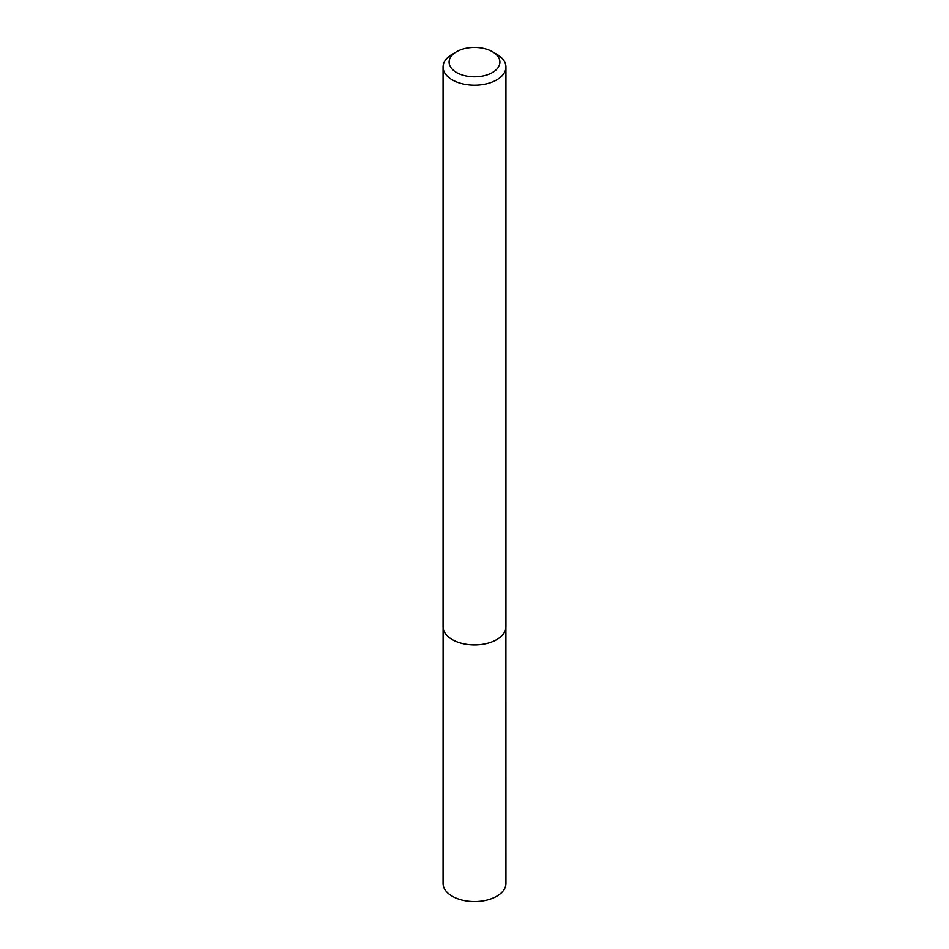 <?xml version="1.0" encoding="UTF-8"?>
<svg xmlns="http://www.w3.org/2000/svg" width="949" height="949" viewBox="0 0 949 949"><rect width="100%" height="100%" fill="white"/><g stroke="black" fill="none" stroke-linecap="round" stroke-linejoin="round"><path stroke-width="1.42" d="M496.73 54.212L492.46 51.744A25.398 14.662 180 0 1 492.46 72.48A25.398 14.662 180 0 1 456.54 72.48A25.398 14.662 180 0 1 456.54 51.744A25.398 14.662 180 0 1 492.46 51.744L496.73 54.212A31.436 18.15 180 0 1 505.936 67.047A31.436 18.15 180 0 1 474.5 85.185A31.436 18.15 180 0 1 443.064 67.047A31.436 18.15 180 0 1 452.27 54.212L456.54 51.744M505.936 67.047L505.936 626.755A31.436 18.15 180 0 1 474.5 644.893A31.436 18.15 180 0 1 443.064 626.755L443.064 67.047M505.9 627.503L505.936 883.4A31.436 18.15 180 0 1 474.5 901.55A31.436 18.15 180 0 1 443.064 883.4L443.1 627.503"/></g></svg>
